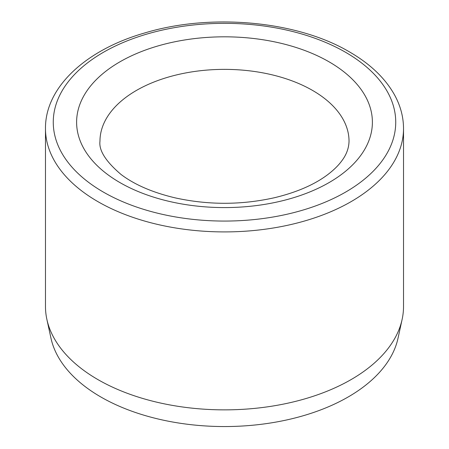 <?xml version="1.0" encoding="UTF-8"?>
<svg xmlns="http://www.w3.org/2000/svg" width="449" height="449" viewBox="0 0 449 449"><rect width="100%" height="100%" fill="white"/><g stroke="black" fill="none" stroke-linecap="round" stroke-linejoin="round"><path stroke-width="0.67" d="M403.522 128.56L403.522 306.504A179.022 103.354 180 0 1 402.124 319.391A179.022 103.354 180 0 1 224.5 409.864A179.022 103.354 180 0 1 46.876 319.391A179.022 103.354 180 0 1 45.478 306.504L45.478 128.56A179.022 103.354 180 0 0 224.5 231.914A179.022 103.354 180 0 0 403.522 128.56C403.483 117.088 400.553 105.992 394.738 95.267C385.399 78.412 370.313 63.96 349.474 51.91C297.058 20.839 210.991 12.965 144.993 32.878C85.955 49.693 45.057 87.258 45.478 128.56M402.124 319.391L398.039 338.159A174.902 100.98 180 0 1 224.5 426.55A174.902 100.98 180 0 1 50.962 338.159L46.876 319.391M312.56 90.429A124.536 71.902 180 0 1 349.036 141.267C348.839 148.316 346.364 154.916 341.616 161.073C338.243 165.659 333.551 170.227 327.534 174.779C314.205 184.763 296.508 192.413 274.457 197.723C241.483 205.075 208.459 205.137 175.379 197.919C152.654 192.537 134.515 184.696 120.966 174.403C105.784 161.455 98.786 150.409 99.964 141.267A124.536 71.902 180 0 1 176.844 74.843A124.536 71.902 180 0 1 312.56 90.429M329.072 61.827A147.889 85.383 180 0 1 262.777 204.677A147.889 85.383 180 0 1 81.651 100.105A147.889 85.383 180 0 1 329.072 61.827M345.584 52.297A171.237 98.864 180 0 1 268.822 217.698A171.237 98.864 180 0 1 59.1 96.614A171.237 98.864 180 0 1 345.584 52.297"/></g></svg>

